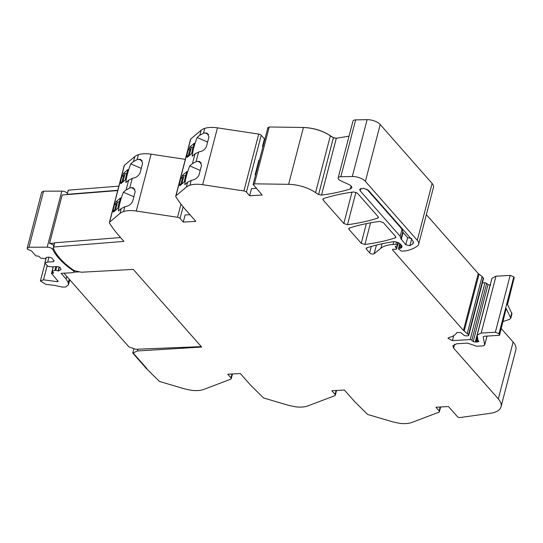 <?xml version="1.0" encoding="UTF-8"?>
<svg xmlns="http://www.w3.org/2000/svg" width="543" height="543" viewBox="0 0 543 543"><rect width="100%" height="100%" fill="white"/><g stroke="black" fill="none" stroke-linecap="round" stroke-linejoin="round"><path stroke-width="0.81" d="M503.11 321.531L509.524 319.352L510.807 318.232L511.961 313.786L507.338 304.087L514.214 277.704L513.787 276.882L510.169 275.389L495.983 276.211L491.978 278.26L477.168 335.112L477.908 340.156L478.892 341.608M510.807 318.232L506.185 308.533L499.519 335.316L498.976 333.735L495.359 332.241L481.179 333.063L477.168 335.112M501.27 328.583L513.121 342.042A25.989 12.136 14.6 0 1 515.85 349.882L501.04 406.734A25.989 12.136 14.6 0 1 490.322 413.311L460.281 417.519A2.084 0.971 14.6 0 1 457.328 416.569L448.491 406.537L435.934 407.257L439.144 410.908L439.423 411.696L438.839 412.232L412.028 422.4C408.75 423.601 404.644 423.913 399.709 423.33L393.295 422.033L367.665 414.472L354.545 401.542L344.405 390.03L331.841 390.75L335.058 394.401L335.33 395.182L334.746 395.725L307.935 405.892C304.657 407.094 300.55 407.399 295.616 406.822L289.209 405.526L263.572 397.965L250.452 385.035L240.311 373.523L227.755 374.242L230.965 377.894L231.237 378.675L230.66 379.211L203.849 389.385C200.571 390.587 196.464 390.892 191.53 390.315L185.115 389.019L159.479 381.457L146.366 368.521L146.814 368.493L133.211 353.059L146.814 368.493L146.359 368.521L132.763 353.086L133.211 353.059L132.763 353.086L133.917 348.66L132.763 353.086L137.481 350.954L137.936 349.203M454.661 344.147L453.615 348.151L498.318 398.895A25.989 12.136 14.6 0 1 501.04 406.734M120.526 237.535L54.551 242.809L53.703 247.303A2.077 0.971 14.6 0 0 53.248 247.73A2.077 0.971 14.6 0 0 53.282 248.07A76.414 35.682 14.6 0 0 74.235 270.645L81.328 272.226L133.279 269.403L201.67 347.045L137.481 350.954M53.248 247.73L54.348 243.502A2.077 0.971 14.6 0 1 54.409 243.366M53.452 247.031L123.933 241.404L119.331 236.178A169.043 78.932 14.6 0 1 109.496 223.058A2.627 1.229 14.6 0 1 109.381 222.474A2.627 1.229 14.6 0 1 109.598 222.141L124.408 165.289A2.627 1.229 14.6 0 0 124.184 165.622L109.381 222.474M133.856 196.756L123.37 192.222L126.098 189.928L129.716 188.054L132.241 178.355L128.623 180.228L125.84 182.57A31.189 8.674 -66.6 0 1 130.761 163.843L133.49 161.549L137.107 159.676A20.797 9.706 14.6 0 1 138.655 159.262L142.314 160.85M137.107 159.676L138.404 154.694A20.858 9.74 14.6 0 0 134.786 156.567L124.408 165.289M119.983 213.419A20.858 9.74 14.6 0 1 123.6 211.546L124.849 206.74L121.232 208.614L119.983 213.419L109.598 222.141M121.232 208.614L118.449 210.956A31.189 8.674 -66.6 0 1 123.37 192.222M122.867 181.98L125.005 173.767L123.519 173.258L127.958 169.531L127.612 170.869A15.598 4.337 -66.6 0 0 125.582 178.654L125.236 179.991L120.797 183.71L121.232 182.048L122.256 182.489M123.519 173.258L123.085 174.927L122.005 175.837L120.152 182.957L121.232 182.048M115.693 203.306L114.614 204.216L112.761 211.336L113.84 210.426L113.406 212.096L117.838 208.369L118.191 207.032A15.598 4.337 -66.6 0 1 120.213 199.247L120.566 197.917L116.127 201.643L115.693 203.306L117.071 203.903L117.505 202.234L116.127 201.643M129.716 188.054A20.797 9.706 14.6 0 1 131.257 187.647L134.922 189.229M124.849 206.74A20.797 9.706 14.6 0 1 126.39 206.326C129.153 205.736 131.243 204.073 132.662 201.338L135.214 191.55L133.361 187.837L131.257 187.647M123.6 211.546A20.797 9.706 14.6 0 1 136.286 211.03L151.097 154.178A20.797 9.706 14.6 0 0 138.404 154.694M132.241 178.355A20.797 9.706 14.6 0 1 133.782 177.948C136.544 177.357 138.635 175.694 140.053 172.959L142.605 163.172L140.752 159.452L138.655 159.262M185.319 159.357L151.097 154.178M180.982 204.141L177.561 217.281L136.286 211.03M177.561 217.281A2.6 1.215 14.6 0 1 180.052 218.442L183.269 222.087L185.122 214.967L189.948 214.695M186.337 187.091A20.858 9.74 14.6 0 1 189.955 185.217L191.204 180.412L187.586 182.285L186.337 187.091L175.959 195.813A2.627 1.229 14.6 0 0 175.735 196.145A2.627 1.229 14.6 0 0 175.851 196.729A169.043 78.932 14.6 0 0 185.686 209.849L195.826 221.368L183.269 222.087M175.735 196.145L190.545 139.293A2.627 1.229 14.6 0 1 190.763 138.96L201.148 130.239A20.858 9.74 14.6 0 1 204.765 128.365A20.797 9.706 14.6 0 1 217.451 127.849L258.726 134.101A2.6 1.215 14.6 0 1 261.217 135.261L264.434 138.906L262.466 146.474L262.88 146.943M200.211 170.434L189.724 165.893L192.453 163.599L196.071 161.726L198.595 152.033L194.978 153.907L192.195 156.241A31.189 8.674 -66.6 0 1 197.116 137.515L199.844 135.221L203.462 133.347A20.797 9.706 14.6 0 1 205.01 132.933L208.668 134.521M187.586 182.285L184.803 184.627A31.189 8.674 -66.6 0 1 189.724 165.893M189.222 155.651L191.36 147.438L189.88 146.936L194.313 143.209L193.966 144.54A15.598 4.337 -66.6 0 0 191.937 152.325L191.591 153.662L187.159 157.389L187.593 155.719L188.611 156.16M189.88 146.936L189.446 148.599L188.36 149.508L186.507 156.628L187.593 155.719M182.054 176.984L180.968 177.894L179.115 185.007L180.195 184.097L179.76 185.767L184.199 182.041L184.545 180.71A15.598 4.337 -66.6 0 1 186.575 172.925L186.921 171.588L182.489 175.314L182.054 176.984L183.425 177.575L183.86 175.912L182.489 175.314M196.071 161.726A20.797 9.706 14.6 0 1 197.618 161.319L201.277 162.9M191.204 180.412A20.797 9.706 14.6 0 1 192.751 180.004C195.507 179.414 197.598 177.744 199.016 175.009L201.568 165.221L199.715 161.509L197.618 161.319M189.955 185.217A20.797 9.706 14.6 0 1 202.641 184.701L217.451 127.849M198.595 152.033A20.797 9.706 14.6 0 1 200.143 151.619C202.899 151.029 204.989 149.366 206.415 146.63L208.96 136.843L207.107 133.13L205.01 132.933M258.726 134.101L243.916 190.953L202.641 184.701M243.916 190.953A2.6 1.215 14.6 0 1 246.413 192.113L249.624 195.758L251.477 188.645L256.303 188.367M255.481 175.321L255.067 174.853L258.868 160.26L259.418 160.233M267.937 127.524L253.126 184.376L262.181 195.039L249.624 195.758M349.04 136.171L336.321 138.255L333.416 137.644L330.368 135.757C322.542 130.625 313.555 127.87 303.422 127.476L269.233 126.974L268.154 128.148M253.343 185.007L254.423 183.826L288.611 184.328A25.996 12.136 14.6 0 1 315.564 192.609L330.368 135.757M318.612 194.496L333.395 137.739L336.3 138.343L321.517 195.107L318.612 194.496A26.01 12.143 14.6 0 1 317.92 194.102A26.01 12.143 14.6 0 1 315.564 192.609M321.517 195.107C331.983 193.736 341.595 191.686 350.344 188.957L351.742 187.885A5.457 2.545 -165.4 0 0 351.783 187.756A5.457 2.545 -165.4 0 0 348.973 184.559L340.563 180.704A4.677 2.186 14.6 0 1 338.153 177.961A4.677 2.186 14.6 0 1 340.828 176.726L352.305 176.523A10.398 4.853 14.6 0 1 365.391 181.382L417.295 240.311A12.998 6.068 14.6 0 1 418.66 244.235A12.998 6.068 14.6 0 1 417.329 246.081A49.515 23.118 14.6 0 1 405.913 250.859A2.606 1.215 14.6 0 1 405.445 250.92L402.119 251.117A1.038 0.489 14.6 0 1 400.904 250.764L398.813 249.237A1.303 0.604 14.6 0 1 398.487 248.674A1.303 0.604 14.6 0 1 399.153 248.334L400.266 248.266L401.128 244.961M338.153 177.961L352.964 121.109A4.677 2.186 14.6 0 1 355.638 119.874L367.116 119.67A10.398 4.853 14.6 0 1 380.202 124.53L432.106 183.459A12.998 6.068 14.6 0 1 433.47 187.376L418.66 244.235M382.048 243.759L380.887 248.212L374.175 253.696A2.6 1.215 14.6 0 1 371.935 253.954A2.6 1.215 14.6 0 1 369.647 252.828L366.43 249.176A2.6 1.215 14.6 0 1 366.158 248.389A2.6 1.215 14.6 0 1 366.817 247.825A182.149 85.047 14.6 0 1 392.949 241.771A5.199 2.43 14.6 0 1 400.395 244.126L401.236 245.083A6.238 2.912 14.6 0 1 401.888 246.963A6.238 2.912 14.6 0 1 400.686 248.178A1.31 0.611 14.6 0 1 400.266 248.266M380.887 248.212A28.589 13.351 14.6 0 1 388.272 245.076A28.589 13.351 14.6 0 1 393.017 244.479L393.743 241.696M392.813 249.346L392.637 250.031A1.561 0.726 14.6 0 1 392.535 249.637A1.561 0.726 14.6 0 1 393.845 249.251A2.606 1.215 14.6 0 0 394.7 249.291L395.928 249.223A1.303 0.604 14.6 0 0 396.594 248.877A1.303 0.604 14.6 0 0 396.505 248.545L395.338 246.943A1.303 0.604 14.6 0 1 395.25 246.61A1.303 0.604 14.6 0 1 395.65 246.305L397.3 245.891A1.303 0.604 14.6 0 0 397.7 245.585A1.303 0.604 14.6 0 0 397.564 245.192L397.218 244.798A1.038 0.489 14.6 0 0 395.847 244.316L393.017 244.479M377.772 218.103L378.437 217.539L378.166 216.752L357.362 193.138L353.703 191.951C342.647 193.417 332.567 195.636 323.458 198.602L322.793 199.166L323.071 199.953L343.828 223.512L347.486 224.7C358.55 223.254 368.643 221.055 377.772 218.103L378.132 216.718M411.743 238.594L407.644 237.651L403.082 232.472L402.051 229.153L366.83 189.174M400.972 238.839L400.198 236.273L360.192 190.858L359.69 189.412L363.484 188.19L368.48 190.383L412.694 240.576L413.501 242.884L412.714 243.977L409.89 245.707L405.791 244.764L400.985 238.798L402.838 231.685M364.91 244.486C375.973 243.033 386.066 240.834 395.195 237.888L395.867 237.318L395.589 236.538L383.304 222.589L379.645 221.401C368.588 222.868 358.509 225.08 349.393 228.046L348.735 228.61L349.006 229.397L361.251 243.298L364.91 244.486L370.557 222.813M264.977 138.879L264.434 138.906M263.009 146.44L262.466 146.474M117.763 190.274L67.183 194.319L68.262 190.179L118.842 186.14M68.513 190.45L68.092 191.217M141.248 168.378L130.761 163.843M122.005 175.837L123.383 176.434L121.849 182.312M123.085 174.927L124.462 175.525L124.897 173.855M114.614 204.216L115.985 204.813L114.458 210.691M113.84 210.426L114.865 210.867M207.602 142.049L197.116 137.515M188.36 149.508L189.738 150.106L188.204 155.984M189.446 148.599L190.817 149.196L191.251 147.526M180.968 177.894L182.346 178.484L180.812 184.369M180.195 184.097L181.219 184.545M255.617 174.819L255.067 174.853M482.876 278.932L483.521 278.376L482.096 276.502L478.254 273.563L426.364 214.655M478.756 341.214L477.786 341.927L475.227 342.076L473.177 341.567L471.86 340.183L470.17 339.599L452.407 340.624L447.975 338.228L448.973 337.495C452.971 336.531 455.591 334.882 456.839 332.56L460.6 332.526L464.048 335.228L465.819 335.913L468.066 335.784L468.718 335.228L468.514 334.746L463.444 330.416L392.637 250.031M483.548 278.593L468.738 335.445L483.548 278.593M490.763 285.089L487.981 284.715L486.664 283.331L484.98 282.747L482.422 282.896M507.454 304.84L514.214 277.704M453.615 348.151L452.801 345.796L456.806 343.746L467.482 343.135L476.829 346.251L483.311 345.877L484.655 344.934L483.202 336.843L484.01 336.273L499.519 335.316M487.017 336.103L484.648 345.192L486.956 336.103M115.476 210.358L117.505 202.234M117.614 202.145A1.819 0.848 14.6 0 1 119.311 201.989M117.071 203.903L115.985 204.813M181.83 184.029L183.86 175.912M183.968 175.817A1.819 0.848 14.6 0 1 185.665 175.66M183.425 177.575L182.346 178.484M125.005 173.767A1.819 0.848 14.6 0 1 126.702 173.604M124.462 175.525L123.383 176.434M191.36 147.438A1.819 0.848 14.6 0 1 193.057 147.282M190.817 149.196L189.738 150.106M117.688 190.573L62.167 195.005L49.535 243.495A4.161 1.941 14.6 0 1 53.771 245.707M54.476 243.101L49.535 243.495M67.447 193.546C66.368 192.052 64.488 191.245 61.807 191.136L43.589 191.17L41.763 192.31M58.101 281.131L57.198 281.674L43.508 279.821L40.399 280.982L45.836 284.362L54.375 285.374L62.133 287.057L65.757 287.009L68.479 284.729L68.275 282.747L66.103 278.973L61.149 273.353L72.843 272.674L74.181 271.995L73.42 270.794A78.26 36.544 14.6 0 1 62.438 262.045C58.142 257.918 54.945 253.764 52.847 249.597C51.768 248.103 49.888 247.296 47.2 247.187L28.989 247.221L27.164 248.368L27.408 249.149L31.555 250.995L35.824 255.841L38.763 256.235L40.813 258.19L45.551 258.583L46.454 257.334L49.481 257.165L51.531 257.891L54.13 260.83L53.492 261.712L47.655 262.052L44.852 263.145L48.062 266.423L51.904 266.871L57.734 266.532L59.784 267.258L60.497 268.059L61.04 269.633L58.366 270.998L55.807 270.231L52.189 271.106L53.621 273.102L51.537 273.407L58.21 281.444M52.08 271.337L51.626 273.774M53.316 266.789L52.108 271.378M55.861 266.64L54.911 270.285M56.757 266.586L55.807 270.231M59.078 267.007L58.033 271.018M46.345 257.491L44.852 263.145M48.924 257.192L47.655 262.052M53.811 260.477L53.492 261.712M41.75 191.923L27.164 248.368M79.665 271.853L74.106 272.158M63.959 273.19L128.786 346.78L135.669 349.298L201.297 346.617M511.811 312.782L510.651 317.227M498.318 398.895L513.121 342.042M440.163 407.012L439.144 410.908M336.069 390.505L335.058 394.401M231.983 373.998L230.965 377.894M128.623 180.228L126.098 189.928M134.786 156.567L133.49 161.549M180.052 218.442L183.086 206.795M175.959 195.813L190.763 138.96M194.978 153.907L192.453 163.599M201.148 130.239L199.844 135.221M203.462 133.347L204.765 128.365M246.413 192.113L261.217 135.261M269.233 126.974L254.423 183.826M303.422 127.476L288.611 184.328M303.401 127.564A25.996 12.136 14.6 0 1 330.348 135.845A26.01 12.143 14.6 0 0 332.703 137.345L332.73 137.25M333.416 137.644L333.395 137.739A26.01 12.143 14.6 0 1 332.703 137.345M351.117 185.998L350.344 188.957M340.828 176.726L355.638 119.874M367.116 119.67L352.305 176.523M365.391 181.382L380.202 124.53M417.295 240.311L432.106 183.459M399.153 248.334L400.279 244.004M400.686 248.178L401.426 245.321M366.43 249.176L366.776 247.839M369.647 252.828L371.31 246.447M374.175 253.696L376.421 245.069M395.847 244.316L396.444 242.015M397.218 244.798L397.822 242.463M397.564 245.192L398.229 242.64M395.338 246.943L395.487 246.359M396.505 248.545L397.191 245.918M323.418 198.616L323.071 199.953M351.986 192.188L343.828 223.512M355.936 192.256L347.486 224.7M402.051 229.153L400.198 236.273M360.83 188.387L360.192 190.858M403.082 232.472L401.229 239.585M407.644 237.651L405.791 244.764M411.567 239.293L409.89 245.707M413.345 241.554L412.714 243.977M395.562 236.497L395.195 237.888M349.353 228.06L349.006 229.397M366.376 223.614L361.251 243.298M479.021 274.249L464.211 331.101M478.254 273.563L463.444 330.416M482.096 276.502L467.292 333.354M483.318 277.894L468.514 334.746M453.697 335.689L452.407 340.624M484.98 282.747L470.17 339.599M486.664 283.331L471.86 340.183M487.981 284.715L473.177 341.567M490.03 285.224L475.227 342.076M477.297 336.762L475.953 341.941M477.684 338.886L476.903 341.886M478.152 340.529L477.786 341.927M495.983 276.211L481.179 333.063M510.169 275.389L495.359 332.241M513.787 276.882L498.976 333.735M506.185 308.533L499.404 334.563M61.807 191.136L47.2 247.187M53.262 248.015L52.847 249.597M62.642 261.251L62.438 262.045M43.589 191.17L28.989 247.221M73.576 270.204L73.42 270.794M66.775 276.38L66.103 278.973M69.212 279.15L68.275 282.747M69.497 279.469L68.459 283.453M47.166 265.771L43.508 279.821M57.517 280.459L57.198 281.674M52.427 271.744L52.053 273.19M59.377 267.115L58.366 270.998M440.644 406.985L439.416 411.696M336.558 390.478L335.33 395.182M232.465 373.971L231.237 378.675M398.487 248.674L399.811 243.583M397.7 245.585L398.44 242.735M396.594 248.877L397.381 245.864M67.081 194.611L68.058 190.878M74.181 271.995L74.513 270.706M68.479 284.729L69.769 279.781M40.399 280.982L45.001 263.314M51.517 273.462L52.074 271.33M52.06 271.222L53.214 266.796M44.804 262.988L46.182 257.715"/></g></svg>
